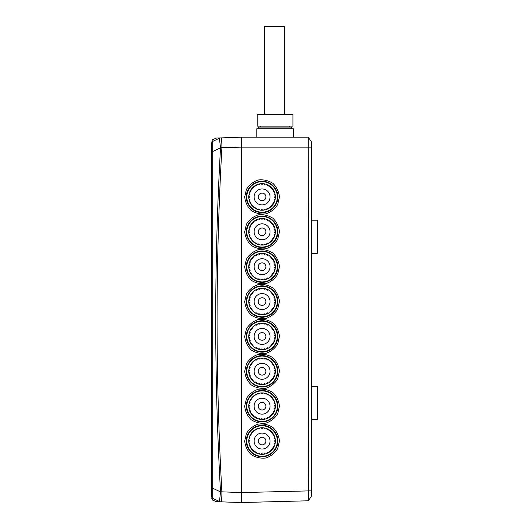 <?xml version="1.0" encoding="UTF-8"?>
<svg xmlns="http://www.w3.org/2000/svg" width="529" height="529" viewBox="0 0 529 529"><rect width="100%" height="100%" fill="white"/><g stroke="black" fill="none" stroke-linecap="round" stroke-linejoin="round"><path stroke-width="0.79" d="M311.416 220.223L317.228 220.223L317.228 253.437L311.416 253.437M219.39 501.479C213.584 501.274 213.584 501.274 219.39 501.472L212.691 498.331A1.66 1.66 180 0 1 211.772 496.85L211.772 142.883A1.66 1.66 0 0 1 212.691 141.415L219.39 138.267C213.584 138.466 213.584 138.466 219.39 138.267A3.319 3.286 88 0 1 220.758 137.91C214.953 138.115 214.959 138.115 220.758 137.91L241.336 137.19L308.275 137.19L311.416 141.812L311.416 496.103M264.626 114.469L264.626 26.45L284.218 26.45L284.218 114.469M275.087 114.469L292.94 114.469L292.94 126.094L257.233 126.094L257.233 114.469L275.087 114.469M246.812 196.933A15.262 15.262 0 0 0 269.697 210.145A15.262 15.262 0 0 0 269.697 183.715A15.262 15.262 0 0 0 246.812 196.933M246.812 231.808A15.262 15.262 0 0 0 269.697 245.02A15.262 15.262 0 0 0 269.697 218.589A15.262 15.262 0 0 0 246.812 231.808M246.812 336.431A15.262 15.262 0 0 0 269.697 349.643A15.262 15.262 0 0 0 269.697 323.212A15.262 15.262 0 0 0 246.812 336.431M246.812 371.305A15.262 15.262 0 0 0 269.697 384.517A15.262 15.262 0 0 0 269.697 358.087A15.262 15.262 0 0 0 246.812 371.305M246.812 406.179A15.262 15.262 0 0 0 269.697 419.391A15.262 15.262 0 0 0 269.697 392.961A15.262 15.262 0 0 0 246.812 406.179M246.812 301.556A15.262 15.262 0 0 0 269.697 314.768A15.262 15.262 0 0 0 269.697 288.338A15.262 15.262 0 0 0 246.812 301.556M246.812 266.682A15.262 15.262 0 0 0 269.697 279.894A15.262 15.262 0 0 0 269.697 253.464A15.262 15.262 0 0 0 246.812 266.682M246.812 441.054A15.262 15.262 0 0 0 269.697 454.266A15.262 15.262 0 0 0 269.697 427.835A15.262 15.262 0 0 0 246.812 441.054M293.35 137.19L293.35 128.745L256.816 128.745L256.816 137.19M308.4 500.784L311.416 496.169L308.4 500.784L241.336 502.543L308.4 500.784L308.275 137.19L311.416 141.812M277.831 406.179C278.28 400.493 273.116 390.68 262.093 390.455C251.083 390.7 245.945 400.479 246.388 406.179C245.945 411.879 251.096 421.673 262.119 421.897C273.129 421.659 278.274 411.86 277.831 406.179M241.336 137.19L220.937 137.904C221.525 136.542 221.988 144 221.889 147.829L221.882 147.922C215.482 262.556 215.482 377.19 221.882 491.825L241.336 492.592L241.336 502.543L241.336 137.19L241.336 147.148L220.507 147.723L219.39 138.267M277.831 336.431C278.28 330.744 273.116 320.931 262.093 320.706C251.083 320.951 245.945 330.731 246.388 336.431C245.945 342.131 251.096 351.924 262.119 352.149C273.129 351.911 278.274 342.111 277.831 336.431M277.831 371.305C278.28 365.618 273.116 355.805 262.093 355.581C251.083 355.825 245.945 365.605 246.388 371.305C245.945 377.005 251.096 386.798 262.119 387.023C273.129 386.785 278.274 376.985 277.831 371.305M277.831 441.054C278.28 435.367 273.116 425.554 262.093 425.329C251.083 425.574 245.945 435.354 246.388 441.054C245.945 446.754 251.096 456.547 262.119 456.778C273.129 456.534 278.274 446.734 277.831 441.054M277.831 266.682C278.28 260.995 273.116 251.182 262.093 250.958C251.083 251.202 245.945 260.982 246.388 266.682C245.945 272.382 251.096 282.175 262.119 282.4C273.129 282.162 278.274 272.362 277.831 266.682M277.831 301.556C278.28 295.87 273.116 286.057 262.093 285.832C251.083 286.077 245.945 295.856 246.388 301.556C245.945 307.256 251.096 317.05 262.119 317.274C273.129 317.036 278.274 307.237 277.831 301.556M277.831 231.808C278.28 226.121 273.116 216.308 262.093 216.083C251.083 216.328 245.945 226.108 246.388 231.808C245.945 237.508 251.096 247.301 262.119 247.526C273.129 247.288 278.274 237.488 277.831 231.808M277.831 196.933C278.28 191.247 273.116 181.434 262.093 181.209C251.083 181.454 245.945 191.233 246.388 196.933C245.945 202.633 251.096 212.427 262.119 212.651C273.129 212.413 278.274 202.614 277.831 196.933M241.336 502.55L220.937 501.836L241.336 502.55L241.336 492.592L311.416 490.826M219.482 501.413L219.39 501.472A3.319 3.286 92 0 0 220.758 501.829C214.959 501.631 214.953 501.631 220.758 501.829L220.937 501.836A3.319 3.181 -88 0 1 219.482 501.413L220.514 491.897C214.113 377.005 214.113 262.318 220.514 147.842L212.691 151.525L212.691 488.214L220.514 491.897L221.882 491.825M211.772 488.181L212.691 488.214L212.691 498.338M220.507 492.023L221.889 491.91C221.988 495.752 221.532 503.178 220.937 501.836L220.99 501.836M212.691 141.415L212.691 151.525L211.772 151.565M221.882 147.922L220.507 147.723M220.937 137.904A3.319 3.181 88 0 0 219.482 138.327M212.691 194.302L212.691 158.66M221.373 138.479L220.943 137.904M291.691 128.745L291.691 127.086L258.476 127.086L258.476 128.745M275.351 440.657A13.285 13.285 0 0 0 275.292 439.738L274.597 440.174L275.351 440.657A13.285 13.285 0 0 1 275.351 441.477L274.604 441.814L275.285 442.396A13.285 13.285 0 0 1 275.179 443.203L274.399 443.441L275.001 444.109A13.285 13.285 0 0 0 275.358 441.054M275.186 438.931A13.285 13.285 0 0 0 275.007 438.025L274.372 438.541L275.186 438.931A13.285 13.285 0 0 1 275.292 439.738M274.796 437.232A13.285 13.285 0 0 0 274.498 436.359L273.943 436.961L274.796 437.232A13.285 13.285 0 0 1 275.007 438.025M274.187 435.605A13.285 13.285 0 0 0 273.777 434.778L273.301 435.446L274.187 435.605A13.285 13.285 0 0 1 274.498 436.359M273.374 434.071A13.285 13.285 0 0 0 272.858 433.304L272.475 434.025L273.374 434.071A13.285 13.285 0 0 1 273.777 434.778M272.362 432.656A13.285 13.285 0 0 0 271.754 431.962L271.47 432.729L272.362 432.656A13.285 13.285 0 0 1 272.858 433.304M271.179 431.386A13.285 13.285 0 0 0 270.484 430.771L270.306 431.571L271.179 431.386A13.285 13.285 0 0 1 271.754 431.962M269.843 430.275A13.285 13.285 0 0 0 269.076 429.766L268.997 430.58L269.843 430.275A13.285 13.285 0 0 1 270.484 430.771M268.368 429.356A13.285 13.285 0 0 0 267.542 428.946L267.568 429.766L268.368 429.356A13.285 13.285 0 0 1 269.076 429.766M266.788 428.635A13.285 13.285 0 0 0 265.915 428.338L266.047 429.145L266.788 428.635A13.285 13.285 0 0 1 267.542 428.946M265.122 428.126A13.285 13.285 0 0 0 264.222 427.941L264.46 428.728L265.122 428.126A13.285 13.285 0 0 1 265.915 428.338M263.409 427.835A13.285 13.285 0 0 0 262.49 427.776L262.827 428.516L263.409 427.835A13.285 13.285 0 0 1 264.222 427.941M261.676 427.776A13.285 13.285 0 0 0 260.751 427.835L261.187 428.53L261.676 427.776A13.285 13.285 0 0 1 262.49 427.776M259.944 427.941A13.285 13.285 0 0 0 259.038 428.12L259.56 428.748L259.944 427.941A13.285 13.285 0 0 1 260.751 427.835M258.251 428.331A13.285 13.285 0 0 0 257.378 428.622L257.973 429.184L258.251 428.331A13.285 13.285 0 0 1 259.038 428.12M256.625 428.933A13.285 13.285 0 0 0 255.791 429.343L256.459 429.819L256.625 428.933A13.285 13.285 0 0 1 257.378 428.622M255.09 429.753A13.285 13.285 0 0 0 254.317 430.262L255.044 430.646L255.09 429.753A13.285 13.285 0 0 1 255.791 429.343M253.669 430.758A13.285 13.285 0 0 0 252.974 431.366L253.741 431.651L253.669 430.758A13.285 13.285 0 0 1 254.317 430.262M252.399 431.942A13.285 13.285 0 0 0 251.791 432.636L252.591 432.821L252.399 431.942A13.285 13.285 0 0 1 252.974 431.366M251.295 433.284A13.285 13.285 0 0 0 250.779 434.051L251.592 434.13L251.295 433.284A13.285 13.285 0 0 1 251.791 432.636M250.369 434.759A13.285 13.285 0 0 0 249.959 435.585L250.779 435.552L250.369 434.759A13.285 13.285 0 0 1 250.779 434.051M249.648 436.339A13.285 13.285 0 0 0 249.351 437.212L250.157 437.073L249.648 436.339A13.285 13.285 0 0 1 249.959 435.585M249.139 437.999A13.285 13.285 0 0 0 248.961 438.905L249.741 438.66L249.139 437.999A13.285 13.285 0 0 1 249.351 437.212M248.855 439.711A13.285 13.285 0 0 0 248.789 440.631L249.536 440.293L248.855 439.711A13.285 13.285 0 0 1 248.961 438.905M248.789 441.451A13.285 13.285 0 0 0 248.848 442.37L249.543 441.933L248.789 441.451A13.285 13.285 0 0 1 248.789 440.631M248.954 443.176A13.285 13.285 0 0 0 249.133 444.082L249.767 443.56L248.954 443.176A13.285 13.285 0 0 1 248.848 442.37M249.344 444.869A13.285 13.285 0 0 0 249.642 445.749L250.197 445.147L249.344 444.869A13.285 13.285 0 0 1 249.133 444.082M249.953 446.502A13.285 13.285 0 0 0 250.356 447.329L250.832 446.661L249.953 446.502A13.285 13.285 0 0 1 249.642 445.749M250.766 448.037A13.285 13.285 0 0 0 251.275 448.804L251.665 448.076L250.766 448.037A13.285 13.285 0 0 1 250.356 447.329M251.771 449.452A13.285 13.285 0 0 0 252.379 450.146L252.67 449.379L251.771 449.452A13.285 13.285 0 0 1 251.275 448.804M252.961 450.721A13.285 13.285 0 0 0 253.649 451.33L253.834 450.536L252.961 450.721A13.285 13.285 0 0 1 252.379 450.146M254.297 451.832A13.285 13.285 0 0 0 255.064 452.341L255.143 451.528L254.297 451.832A13.285 13.285 0 0 1 253.649 451.33M255.772 452.751A13.285 13.285 0 0 0 256.598 453.161L256.572 452.341L255.772 452.751A13.285 13.285 0 0 1 255.064 452.341M257.352 453.472A13.285 13.285 0 0 0 258.225 453.77L258.092 452.963L257.352 453.472A13.285 13.285 0 0 1 256.598 453.161M259.012 453.981A13.285 13.285 0 0 0 259.918 454.166L259.679 453.379L259.012 453.981A13.285 13.285 0 0 1 258.225 453.77M260.724 454.272A13.285 13.285 0 0 0 261.65 454.332L261.306 453.584L260.724 454.272A13.285 13.285 0 0 1 259.918 454.166M262.463 454.332A13.285 13.285 0 0 0 263.382 454.272L262.953 453.578L262.463 454.332A13.285 13.285 0 0 1 261.65 454.332M264.196 454.166A13.285 13.285 0 0 0 265.102 453.988L264.579 453.36L264.196 454.166A13.285 13.285 0 0 1 263.382 454.272M265.889 453.776A13.285 13.285 0 0 0 266.761 453.485L266.16 452.923L265.889 453.776A13.285 13.285 0 0 1 265.102 453.988M267.515 453.168A13.285 13.285 0 0 0 268.342 452.764L267.674 452.288L267.515 453.168A13.285 13.285 0 0 1 266.761 453.485M269.049 452.355A13.285 13.285 0 0 0 269.816 451.845L269.096 451.462L269.049 452.355A13.285 13.285 0 0 1 268.342 452.764M270.464 451.349A13.285 13.285 0 0 0 271.159 450.741L270.392 450.457L270.464 451.349A13.285 13.285 0 0 1 269.816 451.845M271.741 450.166A13.285 13.285 0 0 0 272.349 449.471L271.549 449.286L271.741 450.166A13.285 13.285 0 0 1 271.159 450.741M272.845 448.823A13.285 13.285 0 0 0 273.361 448.056L272.541 447.977L272.845 448.823A13.285 13.285 0 0 1 272.349 449.471M273.764 447.349A13.285 13.285 0 0 0 274.174 446.522L273.361 446.555L273.764 447.349A13.285 13.285 0 0 1 273.361 448.056M274.491 445.768A13.285 13.285 0 0 0 274.789 444.896L273.976 445.034L274.491 445.768A13.285 13.285 0 0 1 274.174 446.522M275.001 444.109A13.285 13.285 0 0 1 274.789 444.896M258.251 441.054A3.822 3.822 0 0 1 263.978 437.748A3.822 3.822 0 0 1 263.978 444.36A3.822 3.822 0 0 1 258.251 441.054M254.099 441.054A7.968 7.968 0 0 0 266.054 447.957A7.968 7.968 0 0 0 266.054 434.15A7.968 7.968 0 0 0 254.099 441.054M275.351 266.285A13.285 13.285 0 0 0 275.292 265.366L274.597 265.796L275.351 266.285A13.285 13.285 0 0 1 275.351 267.099L274.604 267.443L275.285 268.024A13.285 13.285 0 0 0 275.351 267.099M275.186 264.553A13.285 13.285 0 0 0 275.007 263.647L274.372 264.169L275.186 264.553A13.285 13.285 0 0 1 275.292 265.366M274.796 262.86A13.285 13.285 0 0 0 274.498 261.987L273.943 262.589L274.796 262.86A13.285 13.285 0 0 1 275.007 263.647M274.187 261.233A13.285 13.285 0 0 0 273.777 260.407L273.301 261.075L274.187 261.233A13.285 13.285 0 0 1 274.498 261.987M273.374 259.699A13.285 13.285 0 0 0 272.858 258.932L272.475 259.653L273.374 259.699A13.285 13.285 0 0 1 273.777 260.407M272.362 258.284A13.285 13.285 0 0 0 271.754 257.59L271.47 258.357L272.362 258.284A13.285 13.285 0 0 1 272.858 258.932M271.179 257.008A13.285 13.285 0 0 0 270.484 256.4L270.306 257.2L271.179 257.008A13.285 13.285 0 0 1 271.754 257.59M269.843 255.904A13.285 13.285 0 0 0 269.076 255.388L268.997 256.208L269.843 255.904A13.285 13.285 0 0 1 270.484 256.4M268.368 254.985A13.285 13.285 0 0 0 267.542 254.575L267.568 255.395L268.368 254.985A13.285 13.285 0 0 1 269.076 255.388M266.788 254.257A13.285 13.285 0 0 0 265.915 253.96L266.047 254.773L266.788 254.257A13.285 13.285 0 0 1 267.542 254.575M265.122 253.748A13.285 13.285 0 0 0 264.222 253.57L264.46 254.356L265.122 253.748A13.285 13.285 0 0 1 265.915 253.96M263.409 253.464A13.285 13.285 0 0 0 262.49 253.404L262.827 254.145L263.409 253.464A13.285 13.285 0 0 1 264.222 253.57M261.676 253.398A13.285 13.285 0 0 0 260.751 253.457L261.187 254.158L261.676 253.398A13.285 13.285 0 0 1 262.49 253.404M259.944 253.563A13.285 13.285 0 0 0 259.038 253.748L259.56 254.376L259.944 253.563A13.285 13.285 0 0 1 260.751 253.457M258.251 253.953A13.285 13.285 0 0 0 257.378 254.251L257.973 254.813L258.251 253.953A13.285 13.285 0 0 1 259.038 253.748M256.625 254.561A13.285 13.285 0 0 0 255.791 254.971L256.459 255.447L256.625 254.561A13.285 13.285 0 0 1 257.378 254.251M255.09 255.375A13.285 13.285 0 0 0 254.317 255.891L255.044 256.274L255.09 255.375A13.285 13.285 0 0 1 255.791 254.971M253.669 256.386A13.285 13.285 0 0 0 252.974 256.995L253.741 257.279L253.669 256.386A13.285 13.285 0 0 1 254.317 255.891M252.399 257.57A13.285 13.285 0 0 0 251.791 258.264L252.591 258.45L252.399 257.57A13.285 13.285 0 0 1 252.974 256.995M251.295 258.912A13.285 13.285 0 0 0 250.779 259.679L251.592 259.752L251.295 258.912A13.285 13.285 0 0 1 251.791 258.264M250.369 260.38A13.285 13.285 0 0 0 249.959 261.207L250.779 261.181L250.369 260.38A13.285 13.285 0 0 1 250.779 259.679M249.648 261.961A13.285 13.285 0 0 0 249.351 262.834L250.157 262.701L249.648 261.961A13.285 13.285 0 0 1 249.959 261.207M249.139 263.627A13.285 13.285 0 0 0 248.961 264.526L249.741 264.288L249.139 263.627A13.285 13.285 0 0 1 249.351 262.834M248.855 265.34A13.285 13.285 0 0 0 248.789 266.259L249.536 265.922L248.855 265.34A13.285 13.285 0 0 1 248.961 264.526M248.789 267.072A13.285 13.285 0 0 0 248.848 267.998L249.543 267.562L248.789 267.072A13.285 13.285 0 0 1 248.789 266.259M248.954 268.805A13.285 13.285 0 0 0 249.133 269.711L249.767 269.188L248.954 268.805A13.285 13.285 0 0 1 248.848 267.998M249.344 270.498A13.285 13.285 0 0 0 249.642 271.37L250.197 270.775L249.344 270.498A13.285 13.285 0 0 1 249.133 269.711M249.953 272.124A13.285 13.285 0 0 0 250.356 272.957L250.832 272.29L249.953 272.124A13.285 13.285 0 0 1 249.642 271.37M250.766 273.665A13.285 13.285 0 0 0 251.275 274.432L251.665 273.705L250.766 273.665A13.285 13.285 0 0 1 250.356 272.957M251.771 275.08A13.285 13.285 0 0 0 252.379 275.774L252.67 275.007L251.771 275.08A13.285 13.285 0 0 1 251.275 274.432M252.961 276.35A13.285 13.285 0 0 0 253.649 276.958L253.834 276.158L252.961 276.35A13.285 13.285 0 0 1 252.379 275.774M254.297 277.454A13.285 13.285 0 0 0 255.064 277.97L255.143 277.156L254.297 277.454A13.285 13.285 0 0 1 253.649 276.958M255.772 278.38A13.285 13.285 0 0 0 256.598 278.79L256.572 277.97L255.772 278.38A13.285 13.285 0 0 1 255.064 277.97M257.352 279.1A13.285 13.285 0 0 0 258.225 279.398L258.092 278.591L257.352 279.1A13.285 13.285 0 0 1 256.598 278.79M259.012 279.61A13.285 13.285 0 0 0 259.918 279.788L259.679 279.008L259.012 279.61A13.285 13.285 0 0 1 258.225 279.398M260.724 279.901A13.285 13.285 0 0 0 261.65 279.96L261.306 279.213L260.724 279.901A13.285 13.285 0 0 1 259.918 279.788M262.463 279.96A13.285 13.285 0 0 0 263.382 279.901L262.953 279.206L262.463 279.96A13.285 13.285 0 0 1 261.65 279.96M264.196 279.795A13.285 13.285 0 0 0 265.102 279.616L264.579 278.981L264.196 279.795A13.285 13.285 0 0 1 263.382 279.901M265.889 279.405A13.285 13.285 0 0 0 266.761 279.107L266.16 278.552L265.889 279.405A13.285 13.285 0 0 1 265.102 279.616M267.515 278.796A13.285 13.285 0 0 0 268.342 278.393L267.674 277.917L267.515 278.796A13.285 13.285 0 0 1 266.761 279.107M269.049 277.983A13.285 13.285 0 0 0 269.816 277.474L269.096 277.09L269.049 277.983A13.285 13.285 0 0 1 268.342 278.393M270.464 276.978A13.285 13.285 0 0 0 271.159 276.369L270.392 276.078L270.464 276.978A13.285 13.285 0 0 1 269.816 277.474M271.741 275.794A13.285 13.285 0 0 0 272.349 275.1L271.549 274.915L271.741 275.794A13.285 13.285 0 0 1 271.159 276.369M272.845 274.452A13.285 13.285 0 0 0 273.361 273.685L272.541 273.605L272.845 274.452A13.285 13.285 0 0 1 272.349 275.1M273.764 272.977A13.285 13.285 0 0 0 274.174 272.151L273.361 272.177L273.764 272.977A13.285 13.285 0 0 1 273.361 273.685M274.491 271.397A13.285 13.285 0 0 0 274.789 270.524L273.976 270.656L274.491 271.397A13.285 13.285 0 0 1 274.174 272.151M275.001 269.737A13.285 13.285 0 0 0 275.179 268.831L274.399 269.069L275.001 269.737A13.285 13.285 0 0 1 274.789 270.524M275.285 268.024A13.285 13.285 0 0 1 275.179 268.831M258.251 266.682A3.822 3.822 0 0 1 263.978 263.369A3.822 3.822 0 0 1 263.978 269.988A3.822 3.822 0 0 1 258.251 266.682M254.099 266.682A7.968 7.968 0 0 0 266.054 273.586A7.968 7.968 0 0 0 266.054 259.779A7.968 7.968 0 0 0 254.099 266.682M275.351 301.16A13.285 13.285 0 0 0 275.292 300.241L274.597 300.67L275.351 301.16A13.285 13.285 0 0 1 275.351 301.973L274.604 302.317L275.285 302.899A13.285 13.285 0 0 0 275.351 301.973M275.186 299.427A13.285 13.285 0 0 0 275.007 298.528L274.372 299.044L275.186 299.427A13.285 13.285 0 0 1 275.292 300.241M274.796 297.734A13.285 13.285 0 0 0 274.498 296.862L273.943 297.463L274.796 297.734A13.285 13.285 0 0 1 275.007 298.528M274.187 296.108A13.285 13.285 0 0 0 273.777 295.281L273.301 295.949L274.187 296.108A13.285 13.285 0 0 1 274.498 296.862M273.374 294.574A13.285 13.285 0 0 0 272.858 293.807L272.475 294.527L273.374 294.574A13.285 13.285 0 0 1 273.777 295.281M272.362 293.159A13.285 13.285 0 0 0 271.754 292.464L271.47 293.231L272.362 293.159A13.285 13.285 0 0 1 272.858 293.807M271.179 291.882A13.285 13.285 0 0 0 270.484 291.274L270.306 292.074L271.179 291.882A13.285 13.285 0 0 1 271.754 292.464M269.843 290.778A13.285 13.285 0 0 0 269.076 290.262L268.997 291.082L269.843 290.778A13.285 13.285 0 0 1 270.484 291.274M268.368 289.859A13.285 13.285 0 0 0 267.542 289.449L267.568 290.269L268.368 289.859A13.285 13.285 0 0 1 269.076 290.262M266.788 289.138A13.285 13.285 0 0 0 265.915 288.841L266.047 289.647L266.788 289.138A13.285 13.285 0 0 1 267.542 289.449M265.122 288.622A13.285 13.285 0 0 0 264.222 288.444L264.46 289.231L265.122 288.622A13.285 13.285 0 0 1 265.915 288.841M263.409 288.338A13.285 13.285 0 0 0 262.49 288.279L262.827 289.019L263.409 288.338A13.285 13.285 0 0 1 264.222 288.444M261.676 288.272A13.285 13.285 0 0 0 260.751 288.331L261.187 289.032L261.676 288.272A13.285 13.285 0 0 1 262.49 288.279M259.944 288.437A13.285 13.285 0 0 0 259.038 288.622L259.56 289.251L259.944 288.437A13.285 13.285 0 0 1 260.751 288.331M258.251 288.827A13.285 13.285 0 0 0 257.378 289.125L257.973 289.687L258.251 288.827A13.285 13.285 0 0 1 259.038 288.622M256.625 289.436A13.285 13.285 0 0 0 255.791 289.846L256.459 290.322L256.625 289.436A13.285 13.285 0 0 1 257.378 289.125M255.09 290.249A13.285 13.285 0 0 0 254.317 290.765L255.044 291.148L255.09 290.249A13.285 13.285 0 0 1 255.791 289.846M253.669 291.261A13.285 13.285 0 0 0 252.974 291.869L253.741 292.153L253.669 291.261A13.285 13.285 0 0 1 254.317 290.765M252.399 292.444A13.285 13.285 0 0 0 251.791 293.139L252.591 293.324L252.399 292.444A13.285 13.285 0 0 1 252.974 291.869M251.295 293.787A13.285 13.285 0 0 0 250.779 294.554L251.592 294.627L251.295 293.787A13.285 13.285 0 0 1 251.791 293.139M250.369 295.255A13.285 13.285 0 0 0 249.959 296.081L250.779 296.055L250.369 295.255A13.285 13.285 0 0 1 250.779 294.554M249.648 296.835A13.285 13.285 0 0 0 249.351 297.715L250.157 297.576L249.648 296.835A13.285 13.285 0 0 1 249.959 296.081M249.139 298.501A13.285 13.285 0 0 0 248.961 299.407L249.741 299.163L249.139 298.501A13.285 13.285 0 0 1 249.351 297.715M248.855 300.214A13.285 13.285 0 0 0 248.789 301.133L249.536 300.796L248.855 300.214A13.285 13.285 0 0 1 248.961 299.407M248.789 301.953A13.285 13.285 0 0 0 248.848 302.872L249.543 302.436L248.789 301.953A13.285 13.285 0 0 1 248.789 301.133M248.954 303.679A13.285 13.285 0 0 0 249.133 304.585L249.767 304.063L248.954 303.679A13.285 13.285 0 0 1 248.848 302.872M249.344 305.372A13.285 13.285 0 0 0 249.642 306.245L250.197 305.65L249.344 305.372A13.285 13.285 0 0 1 249.133 304.585M249.953 306.999A13.285 13.285 0 0 0 250.356 307.832L250.832 307.164L249.953 306.999A13.285 13.285 0 0 1 249.642 306.245M250.766 308.539A13.285 13.285 0 0 0 251.275 309.306L251.665 308.579L250.766 308.539A13.285 13.285 0 0 1 250.356 307.832M251.771 309.954A13.285 13.285 0 0 0 252.379 310.649L252.67 309.882L251.771 309.954A13.285 13.285 0 0 1 251.275 309.306M252.961 311.224A13.285 13.285 0 0 0 253.649 311.832L253.834 311.032L252.961 311.224A13.285 13.285 0 0 1 252.379 310.649M254.297 312.328A13.285 13.285 0 0 0 255.064 312.844L255.143 312.031L254.297 312.328A13.285 13.285 0 0 1 253.649 311.832M255.772 313.254A13.285 13.285 0 0 0 256.598 313.664L256.572 312.844L255.772 313.254A13.285 13.285 0 0 1 255.064 312.844M257.352 313.975A13.285 13.285 0 0 0 258.225 314.272L258.092 313.466L257.352 313.975A13.285 13.285 0 0 1 256.598 313.664M259.012 314.484A13.285 13.285 0 0 0 259.918 314.662L259.679 313.882L259.012 314.484A13.285 13.285 0 0 1 258.225 314.272M260.724 314.775A13.285 13.285 0 0 0 261.65 314.834L261.306 314.087L260.724 314.775A13.285 13.285 0 0 1 259.918 314.662M262.463 314.834A13.285 13.285 0 0 0 263.382 314.775L262.953 314.081L262.463 314.834A13.285 13.285 0 0 1 261.65 314.834M264.196 314.669A13.285 13.285 0 0 0 265.102 314.49L264.579 313.856L264.196 314.669A13.285 13.285 0 0 1 263.382 314.775M265.889 314.279A13.285 13.285 0 0 0 266.761 313.981L266.16 313.426L265.889 314.279A13.285 13.285 0 0 1 265.102 314.49M267.515 313.671A13.285 13.285 0 0 0 268.342 313.267L267.674 312.791L267.515 313.671A13.285 13.285 0 0 1 266.761 313.981M269.049 312.857A13.285 13.285 0 0 0 269.816 312.348L269.096 311.965L269.049 312.857A13.285 13.285 0 0 1 268.342 313.267M270.464 311.852A13.285 13.285 0 0 0 271.159 311.244L270.392 310.953L270.464 311.852A13.285 13.285 0 0 1 269.816 312.348M271.741 310.668A13.285 13.285 0 0 0 272.349 309.974L271.549 309.789L271.741 310.668A13.285 13.285 0 0 1 271.159 311.244M272.845 309.326A13.285 13.285 0 0 0 273.361 308.559L272.541 308.48L272.845 309.326A13.285 13.285 0 0 1 272.349 309.974M273.764 307.852A13.285 13.285 0 0 0 274.174 307.025L273.361 307.051L273.764 307.852A13.285 13.285 0 0 1 273.361 308.559M274.491 306.271A13.285 13.285 0 0 0 274.789 305.398L273.976 305.531L274.491 306.271A13.285 13.285 0 0 1 274.174 307.025M275.001 304.611A13.285 13.285 0 0 0 275.179 303.706L274.399 303.944L275.001 304.611A13.285 13.285 0 0 1 274.789 305.398M275.285 302.899A13.285 13.285 0 0 1 275.179 303.706M258.251 301.556A3.822 3.822 0 0 1 263.978 298.25A3.822 3.822 0 0 1 263.978 304.863A3.822 3.822 0 0 1 258.251 301.556M254.099 301.556A7.968 7.968 0 0 0 266.054 308.46A7.968 7.968 0 0 0 266.054 294.653A7.968 7.968 0 0 0 254.099 301.556M275.351 405.783A13.285 13.285 0 0 0 275.292 404.864L274.597 405.3L275.351 405.783A13.285 13.285 0 0 1 275.351 406.603L274.604 406.94L275.285 407.522A13.285 13.285 0 0 1 275.179 408.328L274.399 408.567L275.001 409.234A13.285 13.285 0 0 0 275.358 406.179M275.186 404.057A13.285 13.285 0 0 0 275.007 403.151L274.372 403.667L275.186 404.057A13.285 13.285 0 0 1 275.292 404.864M274.796 402.357A13.285 13.285 0 0 0 274.498 401.485L273.943 402.086L274.796 402.357A13.285 13.285 0 0 1 275.007 403.151M274.187 400.731A13.285 13.285 0 0 0 273.777 399.904L273.301 400.572L274.187 400.731A13.285 13.285 0 0 1 274.498 401.485M273.374 399.197A13.285 13.285 0 0 0 272.858 398.43L272.475 399.15L273.374 399.197A13.285 13.285 0 0 1 273.777 399.904M272.362 397.782A13.285 13.285 0 0 0 271.754 397.087L271.47 397.854L272.362 397.782A13.285 13.285 0 0 1 272.858 398.43M271.179 396.512A13.285 13.285 0 0 0 270.484 395.897L270.306 396.697L271.179 396.512A13.285 13.285 0 0 1 271.754 397.087M269.843 395.401A13.285 13.285 0 0 0 269.076 394.892L268.997 395.705L269.843 395.401A13.285 13.285 0 0 1 270.484 395.897M268.368 394.482A13.285 13.285 0 0 0 267.542 394.072L267.568 394.892L268.368 394.482A13.285 13.285 0 0 1 269.076 394.892M266.788 393.761A13.285 13.285 0 0 0 265.915 393.464L266.047 394.27L266.788 393.761A13.285 13.285 0 0 1 267.542 394.072M265.122 393.252A13.285 13.285 0 0 0 264.222 393.067L264.46 393.854L265.122 393.252A13.285 13.285 0 0 1 265.915 393.464M263.409 392.961A13.285 13.285 0 0 0 262.49 392.902L262.827 393.642L263.409 392.961A13.285 13.285 0 0 1 264.222 393.067M261.676 392.902A13.285 13.285 0 0 0 260.751 392.961L261.187 393.655L261.676 392.902A13.285 13.285 0 0 1 262.49 392.902M259.944 393.067A13.285 13.285 0 0 0 259.038 393.245L259.56 393.874L259.944 393.067A13.285 13.285 0 0 1 260.751 392.961M258.251 393.45A13.285 13.285 0 0 0 257.378 393.748L257.973 394.31L258.251 393.45A13.285 13.285 0 0 1 259.038 393.245M256.625 394.059A13.285 13.285 0 0 0 255.791 394.469L256.459 394.945L256.625 394.059A13.285 13.285 0 0 1 257.378 393.748M255.09 394.879A13.285 13.285 0 0 0 254.317 395.388L255.044 395.771L255.09 394.879A13.285 13.285 0 0 1 255.791 394.469M253.669 395.884A13.285 13.285 0 0 0 252.974 396.492L253.741 396.776L253.669 395.884A13.285 13.285 0 0 1 254.317 395.388M252.399 397.067A13.285 13.285 0 0 0 251.791 397.762L252.591 397.947L252.399 397.067A13.285 13.285 0 0 1 252.974 396.492M251.295 398.41A13.285 13.285 0 0 0 250.779 399.177L251.592 399.256L251.295 398.41A13.285 13.285 0 0 1 251.791 397.762M250.369 399.878A13.285 13.285 0 0 0 249.959 400.711L250.779 400.678L250.369 399.878A13.285 13.285 0 0 1 250.779 399.177M249.648 401.465A13.285 13.285 0 0 0 249.351 402.338L250.157 402.199L249.648 401.465A13.285 13.285 0 0 1 249.959 400.711M249.139 403.124A13.285 13.285 0 0 0 248.961 404.03L249.741 403.786L249.139 403.124A13.285 13.285 0 0 1 249.351 402.338M248.855 404.837A13.285 13.285 0 0 0 248.789 405.756L249.536 405.419L248.855 404.837A13.285 13.285 0 0 1 248.961 404.03M248.789 406.576A13.285 13.285 0 0 0 248.848 407.495L249.543 407.059L248.789 406.576A13.285 13.285 0 0 1 248.789 405.756M248.954 408.302A13.285 13.285 0 0 0 249.133 409.208L249.767 408.686L248.954 408.302A13.285 13.285 0 0 1 248.848 407.495M249.344 409.995A13.285 13.285 0 0 0 249.642 410.874L250.197 410.273L249.344 409.995A13.285 13.285 0 0 1 249.133 409.208M249.953 411.628A13.285 13.285 0 0 0 250.356 412.455L250.832 411.787L249.953 411.628A13.285 13.285 0 0 1 249.642 410.874M250.766 413.162A13.285 13.285 0 0 0 251.275 413.929L251.665 413.202L250.766 413.162A13.285 13.285 0 0 1 250.356 412.455M251.771 414.577A13.285 13.285 0 0 0 252.379 415.272L252.67 414.505L251.771 414.577A13.285 13.285 0 0 1 251.275 413.929M252.961 415.847A13.285 13.285 0 0 0 253.649 416.455L253.834 415.662L252.961 415.847A13.285 13.285 0 0 1 252.379 415.272M254.297 416.958A13.285 13.285 0 0 0 255.064 417.467L255.143 416.654L254.297 416.958A13.285 13.285 0 0 1 253.649 416.455M255.772 417.877A13.285 13.285 0 0 0 256.598 418.287L256.572 417.467L255.772 417.877A13.285 13.285 0 0 1 255.064 417.467M257.352 418.598A13.285 13.285 0 0 0 258.225 418.895L258.092 418.089L257.352 418.598A13.285 13.285 0 0 1 256.598 418.287M259.012 419.107A13.285 13.285 0 0 0 259.918 419.292L259.679 418.505L259.012 419.107A13.285 13.285 0 0 1 258.225 418.895M260.724 419.398A13.285 13.285 0 0 0 261.65 419.457L261.306 418.71L260.724 419.398A13.285 13.285 0 0 1 259.918 419.292M262.463 419.457A13.285 13.285 0 0 0 263.382 419.398L262.953 418.704L262.463 419.457A13.285 13.285 0 0 1 261.65 419.457M264.196 419.292A13.285 13.285 0 0 0 265.102 419.113L264.579 418.479L264.196 419.292A13.285 13.285 0 0 1 263.382 419.398M265.889 418.902A13.285 13.285 0 0 0 266.761 418.611L266.16 418.049L265.889 418.902A13.285 13.285 0 0 1 265.102 419.113M267.515 418.294A13.285 13.285 0 0 0 268.342 417.89L267.674 417.414L267.515 418.294A13.285 13.285 0 0 1 266.761 418.611M269.049 417.48A13.285 13.285 0 0 0 269.816 416.971L269.096 416.587L269.049 417.48A13.285 13.285 0 0 1 268.342 417.89M270.464 416.475A13.285 13.285 0 0 0 271.159 415.867L270.392 415.576L270.464 416.475A13.285 13.285 0 0 1 269.816 416.971M271.741 415.291A13.285 13.285 0 0 0 272.349 414.597L271.549 414.412L271.741 415.291A13.285 13.285 0 0 1 271.159 415.867M272.845 413.949A13.285 13.285 0 0 0 273.361 413.182L272.541 413.103L272.845 413.949A13.285 13.285 0 0 1 272.349 414.597M273.764 412.475A13.285 13.285 0 0 0 274.174 411.648L273.361 411.681L273.764 412.475A13.285 13.285 0 0 1 273.361 413.182M274.491 410.894A13.285 13.285 0 0 0 274.789 410.021L273.976 410.16L274.491 410.894A13.285 13.285 0 0 1 274.174 411.648M275.001 409.234A13.285 13.285 0 0 1 274.789 410.021M258.251 406.179A3.822 3.822 0 0 1 263.978 402.873A3.822 3.822 0 0 1 263.978 409.486A3.822 3.822 0 0 1 258.251 406.179M254.099 406.179A7.968 7.968 0 0 0 266.054 413.083A7.968 7.968 0 0 0 266.054 399.276A7.968 7.968 0 0 0 254.099 406.179M275.351 370.908A13.285 13.285 0 0 0 275.292 369.989L274.597 370.419L275.351 370.908A13.285 13.285 0 0 1 275.351 371.728L274.604 372.066L275.285 372.647A13.285 13.285 0 0 1 275.179 373.454L274.399 373.692L275.001 374.36A13.285 13.285 0 0 0 275.358 371.305M275.186 369.176A13.285 13.285 0 0 0 275.007 368.277L274.372 368.792L275.186 369.176A13.285 13.285 0 0 1 275.292 369.989M274.796 367.483A13.285 13.285 0 0 0 274.498 366.61L273.943 367.212L274.796 367.483A13.285 13.285 0 0 1 275.007 368.277M274.187 365.856A13.285 13.285 0 0 0 273.777 365.03L273.301 365.698L274.187 365.856A13.285 13.285 0 0 1 274.498 366.61M273.374 364.322A13.285 13.285 0 0 0 272.858 363.555L272.475 364.276L273.374 364.322A13.285 13.285 0 0 1 273.777 365.03M272.362 362.907A13.285 13.285 0 0 0 271.754 362.213L271.47 362.98L272.362 362.907A13.285 13.285 0 0 1 272.858 363.555M271.179 361.638A13.285 13.285 0 0 0 270.484 361.023L270.306 361.823L271.179 361.638A13.285 13.285 0 0 1 271.754 362.213M269.843 360.527A13.285 13.285 0 0 0 269.076 360.018L268.997 360.831L269.843 360.527A13.285 13.285 0 0 1 270.484 361.023M268.368 359.608A13.285 13.285 0 0 0 267.542 359.198L267.568 360.018L268.368 359.608A13.285 13.285 0 0 1 269.076 360.018M266.788 358.887A13.285 13.285 0 0 0 265.915 358.589L266.047 359.396L266.788 358.887A13.285 13.285 0 0 1 267.542 359.198M265.122 358.378A13.285 13.285 0 0 0 264.222 358.193L264.46 358.979L265.122 358.378A13.285 13.285 0 0 1 265.915 358.589M263.409 358.087A13.285 13.285 0 0 0 262.49 358.027L262.827 358.768L263.409 358.087A13.285 13.285 0 0 1 264.222 358.193M261.676 358.027A13.285 13.285 0 0 0 260.751 358.087L261.187 358.781L261.676 358.027A13.285 13.285 0 0 1 262.49 358.027M259.944 358.193A13.285 13.285 0 0 0 259.038 358.371L259.56 358.999L259.944 358.193A13.285 13.285 0 0 1 260.751 358.087M258.251 358.576A13.285 13.285 0 0 0 257.378 358.874L257.973 359.436L258.251 358.576A13.285 13.285 0 0 1 259.038 358.371M256.625 359.184A13.285 13.285 0 0 0 255.791 359.594L256.459 360.07L256.625 359.184A13.285 13.285 0 0 1 257.378 358.874M255.09 359.998A13.285 13.285 0 0 0 254.317 360.514L255.044 360.897L255.09 359.998A13.285 13.285 0 0 1 255.791 359.594M253.669 361.009A13.285 13.285 0 0 0 252.974 361.618L253.741 361.902L253.669 361.009A13.285 13.285 0 0 1 254.317 360.514M252.399 362.193A13.285 13.285 0 0 0 251.791 362.887L252.591 363.073L252.399 362.193A13.285 13.285 0 0 1 252.974 361.618M251.295 363.535A13.285 13.285 0 0 0 250.779 364.302L251.592 364.375L251.295 363.535A13.285 13.285 0 0 1 251.791 362.887M250.369 365.003A13.285 13.285 0 0 0 249.959 365.837L250.779 365.804L250.369 365.003A13.285 13.285 0 0 1 250.779 364.302M249.648 366.584A13.285 13.285 0 0 0 249.351 367.463L250.157 367.324L249.648 366.584A13.285 13.285 0 0 1 249.959 365.837M249.139 368.25A13.285 13.285 0 0 0 248.961 369.156L249.741 368.911L249.139 368.25A13.285 13.285 0 0 1 249.351 367.463M248.855 369.963A13.285 13.285 0 0 0 248.789 370.882L249.536 370.545L248.855 369.963A13.285 13.285 0 0 1 248.961 369.156M248.789 371.702A13.285 13.285 0 0 0 248.848 372.621L249.543 372.185L248.789 371.702A13.285 13.285 0 0 1 248.789 370.882M248.954 373.428A13.285 13.285 0 0 0 249.133 374.334L249.767 373.811L248.954 373.428A13.285 13.285 0 0 1 248.848 372.621M249.344 375.121A13.285 13.285 0 0 0 249.642 375.993L250.197 375.398L249.344 375.121A13.285 13.285 0 0 1 249.133 374.334M249.953 376.754A13.285 13.285 0 0 0 250.356 377.58L250.832 376.913L249.953 376.754A13.285 13.285 0 0 1 249.642 375.993M250.766 378.288A13.285 13.285 0 0 0 251.275 379.055L251.665 378.328L250.766 378.288A13.285 13.285 0 0 1 250.356 377.58M251.771 379.703A13.285 13.285 0 0 0 252.379 380.397L252.67 379.63L251.771 379.703A13.285 13.285 0 0 1 251.275 379.055M252.961 380.973A13.285 13.285 0 0 0 253.649 381.581L253.834 380.787L252.961 380.973A13.285 13.285 0 0 1 252.379 380.397M254.297 382.077A13.285 13.285 0 0 0 255.064 382.593L255.143 381.779L254.297 382.077A13.285 13.285 0 0 1 253.649 381.581M255.772 383.003A13.285 13.285 0 0 0 256.598 383.413L256.572 382.593L255.772 383.003A13.285 13.285 0 0 1 255.064 382.593M257.352 383.723A13.285 13.285 0 0 0 258.225 384.021L258.092 383.214L257.352 383.723A13.285 13.285 0 0 1 256.598 383.413M259.012 384.233A13.285 13.285 0 0 0 259.918 384.411L259.679 383.631L259.012 384.233A13.285 13.285 0 0 1 258.225 384.021M260.724 384.523A13.285 13.285 0 0 0 261.65 384.583L261.306 383.836L260.724 384.523A13.285 13.285 0 0 1 259.918 384.411M262.463 384.583A13.285 13.285 0 0 0 263.382 384.523L262.953 383.829L262.463 384.583A13.285 13.285 0 0 1 261.65 384.583M264.196 384.418A13.285 13.285 0 0 0 265.102 384.239L264.579 383.604L264.196 384.418A13.285 13.285 0 0 1 263.382 384.523M265.889 384.028A13.285 13.285 0 0 0 266.761 383.73L266.16 383.175L265.889 384.028A13.285 13.285 0 0 1 265.102 384.239M267.515 383.419A13.285 13.285 0 0 0 268.342 383.016L267.674 382.54L267.515 383.419A13.285 13.285 0 0 1 266.761 383.73M269.049 382.606A13.285 13.285 0 0 0 269.816 382.097L269.096 381.713L269.049 382.606A13.285 13.285 0 0 1 268.342 383.016M270.464 381.601A13.285 13.285 0 0 0 271.159 380.992L270.392 380.701L270.464 381.601A13.285 13.285 0 0 1 269.816 382.097M271.741 380.417A13.285 13.285 0 0 0 272.349 379.723L271.549 379.538L271.741 380.417A13.285 13.285 0 0 1 271.159 380.992M272.845 379.075A13.285 13.285 0 0 0 273.361 378.308L272.541 378.228L272.845 379.075A13.285 13.285 0 0 1 272.349 379.723M273.764 377.6A13.285 13.285 0 0 0 274.174 376.774L273.361 376.8L273.764 377.6A13.285 13.285 0 0 1 273.361 378.308M274.491 376.02A13.285 13.285 0 0 0 274.789 375.147L273.976 375.286L274.491 376.02A13.285 13.285 0 0 1 274.174 376.774M275.001 374.36A13.285 13.285 0 0 1 274.789 375.147M258.251 371.305A3.822 3.822 0 0 1 263.978 367.999A3.822 3.822 0 0 1 263.978 374.611A3.822 3.822 0 0 1 258.251 371.305M254.099 371.305A7.968 7.968 0 0 0 266.054 378.209A7.968 7.968 0 0 0 266.054 364.402A7.968 7.968 0 0 0 254.099 371.305M273.764 342.726A13.285 13.285 0 0 1 273.361 343.433L272.541 343.354L272.845 344.2A13.285 13.285 0 0 1 272.349 344.848L271.549 344.663L271.741 345.543A13.285 13.285 0 0 1 271.159 346.118L270.392 345.827L270.464 346.726A13.285 13.285 0 0 1 269.816 347.222L269.096 346.839L269.049 347.732A13.285 13.285 0 0 1 268.342 348.142L267.674 347.665L267.515 348.545A13.285 13.285 0 0 1 266.761 348.856L266.16 348.3L265.889 349.153A13.285 13.285 0 0 1 265.102 349.365L264.579 348.73L264.196 349.543A13.285 13.285 0 0 1 263.382 349.649L262.953 348.955L262.463 349.709A13.285 13.285 0 0 1 261.65 349.709L261.306 348.961L260.724 349.649A13.285 13.285 0 0 1 259.918 349.537L259.679 348.756L259.012 349.358A13.285 13.285 0 0 1 258.225 349.147L258.092 348.34L257.352 348.849A13.285 13.285 0 0 1 256.598 348.538L256.572 347.718L255.772 348.128A13.285 13.285 0 0 1 255.064 347.718L255.143 346.905L254.297 347.203A13.285 13.285 0 0 1 253.649 346.707L253.834 345.913L252.961 346.098A13.285 13.285 0 0 1 252.379 345.523L252.67 344.756L251.771 344.829A13.285 13.285 0 0 1 251.275 344.181L251.665 343.453L250.766 343.414A13.285 13.285 0 0 1 250.356 342.706L250.832 342.038L249.953 341.879A13.285 13.285 0 0 1 249.642 341.119L250.197 340.524L249.344 340.246A13.285 13.285 0 0 1 249.133 339.459L249.767 338.937L248.954 338.553A13.285 13.285 0 0 1 248.848 337.747L249.543 337.31L248.789 336.828A13.285 13.285 0 0 1 248.789 336.008L249.536 335.67L248.855 335.088A13.285 13.285 0 0 1 248.961 334.282L249.741 334.037L249.139 333.376A13.285 13.285 0 0 1 249.351 332.589L250.157 332.45L249.648 331.709A13.285 13.285 0 0 1 249.959 330.956L250.779 330.929L250.369 330.129A13.285 13.285 0 0 1 250.779 329.428L251.592 329.501L251.295 328.661A13.285 13.285 0 0 1 251.791 328.013L252.591 328.198L252.399 327.319A13.285 13.285 0 0 1 252.974 326.743L253.741 327.028L253.669 326.135A13.285 13.285 0 0 1 254.317 325.639L255.044 326.023L255.09 325.123A13.285 13.285 0 0 1 255.791 324.72L256.459 325.196L256.625 324.31A13.285 13.285 0 0 1 257.378 323.999L257.973 324.561L258.251 323.702A13.285 13.285 0 0 1 259.038 323.497L259.56 324.125L259.944 323.318A13.285 13.285 0 0 1 260.751 323.212L261.187 323.907L261.676 323.153A13.285 13.285 0 0 1 262.49 323.153L262.827 323.893L263.409 323.212A13.285 13.285 0 0 1 264.222 323.318L264.46 324.105L265.122 323.497A13.285 13.285 0 0 1 265.915 323.715L266.047 324.522L266.788 324.012A13.285 13.285 0 0 1 267.542 324.323L267.568 325.143L268.368 324.733A13.285 13.285 0 0 1 269.076 325.143L268.997 325.957L269.843 325.652A13.285 13.285 0 0 1 270.484 326.148L270.306 326.948L271.179 326.757A13.285 13.285 0 0 1 271.754 327.339L271.47 328.106L272.362 328.033A13.285 13.285 0 0 1 272.858 328.681L272.475 329.402L273.374 329.448A13.285 13.285 0 0 1 273.777 330.156L273.301 330.823L274.187 330.982A13.285 13.285 0 0 1 274.498 331.736L273.943 332.338L274.796 332.609A13.285 13.285 0 0 1 275.007 333.402L274.372 333.918L275.186 334.302A13.285 13.285 0 0 1 275.292 335.115L274.597 335.545L275.351 336.034A13.285 13.285 0 0 1 275.351 336.847L274.604 337.191L275.285 337.773A13.285 13.285 0 0 1 275.179 338.58L274.399 338.818L275.001 339.486A13.285 13.285 0 0 1 274.789 340.273L273.976 340.405L274.491 341.145A13.285 13.285 0 0 1 274.174 341.899L273.361 341.926L273.764 342.726A13.285 13.285 0 0 0 274.174 341.899M258.251 336.431A3.822 3.822 0 0 1 263.978 333.125A3.822 3.822 0 0 1 263.978 339.737A3.822 3.822 0 0 1 258.251 336.431M254.099 336.431A7.968 7.968 0 0 0 266.054 343.334A7.968 7.968 0 0 0 266.054 329.527A7.968 7.968 0 0 0 254.099 336.431M275.351 336.034A13.285 13.285 0 0 0 275.292 335.115M275.186 334.302A13.285 13.285 0 0 0 275.007 333.402M274.796 332.609A13.285 13.285 0 0 0 274.498 331.736M274.187 330.982A13.285 13.285 0 0 0 273.777 330.156M273.374 329.448A13.285 13.285 0 0 0 272.858 328.681M272.362 328.033A13.285 13.285 0 0 0 271.754 327.339M271.179 326.757A13.285 13.285 0 0 0 270.484 326.148M269.843 325.652A13.285 13.285 0 0 0 269.076 325.143M268.368 324.733A13.285 13.285 0 0 0 267.542 324.323M266.788 324.012A13.285 13.285 0 0 0 265.915 323.715M265.122 323.497A13.285 13.285 0 0 0 264.222 323.318M263.409 323.212A13.285 13.285 0 0 0 262.49 323.153M261.676 323.153A13.285 13.285 0 0 0 260.751 323.212M259.944 323.318A13.285 13.285 0 0 0 259.038 323.497M258.251 323.702A13.285 13.285 0 0 0 257.378 323.999M256.625 324.31A13.285 13.285 0 0 0 255.791 324.72M255.09 325.123A13.285 13.285 0 0 0 254.317 325.639M253.669 326.135A13.285 13.285 0 0 0 252.974 326.743M252.399 327.319A13.285 13.285 0 0 0 251.791 328.013M251.295 328.661A13.285 13.285 0 0 0 250.779 329.428M250.369 330.129A13.285 13.285 0 0 0 249.959 330.956M249.648 331.709A13.285 13.285 0 0 0 249.351 332.589M249.139 333.376A13.285 13.285 0 0 0 248.961 334.282M248.855 335.088A13.285 13.285 0 0 0 248.789 336.008M248.789 336.828A13.285 13.285 0 0 0 248.848 337.747M248.954 338.553A13.285 13.285 0 0 0 249.133 339.459M249.344 340.246A13.285 13.285 0 0 0 249.642 341.119M249.953 341.879A13.285 13.285 0 0 0 250.356 342.706M250.766 343.414A13.285 13.285 0 0 0 251.275 344.181M251.771 344.829A13.285 13.285 0 0 0 252.379 345.523M252.961 346.098A13.285 13.285 0 0 0 253.649 346.707M254.297 347.203A13.285 13.285 0 0 0 255.064 347.718M255.772 348.128A13.285 13.285 0 0 0 256.598 348.538M257.352 348.849A13.285 13.285 0 0 0 258.225 349.147M259.012 349.358A13.285 13.285 0 0 0 259.918 349.537M260.724 349.649A13.285 13.285 0 0 0 261.65 349.709M262.463 349.709A13.285 13.285 0 0 0 263.382 349.649M264.196 349.543A13.285 13.285 0 0 0 265.102 349.365M265.889 349.153A13.285 13.285 0 0 0 266.761 348.856M267.515 348.545A13.285 13.285 0 0 0 268.342 348.142M269.049 347.732A13.285 13.285 0 0 0 269.816 347.222M270.464 346.726A13.285 13.285 0 0 0 271.159 346.118M271.741 345.543A13.285 13.285 0 0 0 272.349 344.848M272.845 344.2A13.285 13.285 0 0 0 273.361 343.433M274.491 341.145A13.285 13.285 0 0 0 274.789 340.273M275.001 339.486A13.285 13.285 0 0 0 275.179 338.58M275.285 337.773A13.285 13.285 0 0 0 275.351 336.847M273.764 238.103A13.285 13.285 0 0 1 273.361 238.81L272.541 238.731L272.845 239.577A13.285 13.285 0 0 1 272.349 240.226L271.549 240.04L271.741 240.92A13.285 13.285 0 0 1 271.159 241.495L270.392 241.204L270.464 242.103A13.285 13.285 0 0 1 269.816 242.599L269.096 242.209L269.049 243.109A13.285 13.285 0 0 1 268.342 243.519L267.674 243.042L267.515 243.922A13.285 13.285 0 0 1 266.761 244.233L266.16 243.677L265.889 244.53A13.285 13.285 0 0 1 265.102 244.742L264.579 244.107L264.196 244.92A13.285 13.285 0 0 1 263.382 245.026L262.953 244.332L262.463 245.086A13.285 13.285 0 0 1 261.65 245.086L261.306 244.338L260.724 245.026A13.285 13.285 0 0 1 259.918 244.914L259.679 244.133L259.012 244.735A13.285 13.285 0 0 1 258.225 244.524L258.092 243.717L257.352 244.226A13.285 13.285 0 0 1 256.598 243.915L256.572 243.095L255.772 243.505A13.285 13.285 0 0 1 255.064 243.095L255.143 242.282L254.297 242.58A13.285 13.285 0 0 1 253.649 242.084L253.834 241.284L252.961 241.475A13.285 13.285 0 0 1 252.379 240.9L252.67 240.133L251.771 240.206A13.285 13.285 0 0 1 251.275 239.558L251.665 238.83L250.766 238.791A13.285 13.285 0 0 1 250.356 238.083L250.832 237.415L249.953 237.25A13.285 13.285 0 0 1 249.642 236.496L250.197 235.901L249.344 235.623A13.285 13.285 0 0 1 249.133 234.836L249.767 234.314L248.954 233.93A13.285 13.285 0 0 1 248.848 233.124L249.543 232.687L248.789 232.198A13.285 13.285 0 0 1 248.789 231.385L249.536 231.047L248.855 230.465A13.285 13.285 0 0 1 248.961 229.652L249.741 229.414L249.139 228.753A13.285 13.285 0 0 1 249.351 227.959L250.157 227.827L249.648 227.086A13.285 13.285 0 0 1 249.959 226.333L250.779 226.306L250.369 225.506A13.285 13.285 0 0 1 250.779 224.799L251.592 224.878L251.295 224.038A13.285 13.285 0 0 1 251.791 223.39L252.591 223.575L252.399 222.696A13.285 13.285 0 0 1 252.974 222.12L253.741 222.405L253.669 221.512A13.285 13.285 0 0 1 254.317 221.016L255.044 221.4L255.09 220.5A13.285 13.285 0 0 1 255.791 220.097L256.459 220.573L256.625 219.687A13.285 13.285 0 0 1 257.378 219.376L257.973 219.938L258.251 219.079A13.285 13.285 0 0 1 259.038 218.867L259.56 219.502L259.944 218.689A13.285 13.285 0 0 1 260.751 218.583L261.187 219.277L261.676 218.523A13.285 13.285 0 0 1 262.49 218.53L262.827 219.271L263.409 218.589A13.285 13.285 0 0 1 264.222 218.695L264.46 219.482L265.122 218.874A13.285 13.285 0 0 1 265.915 219.085L266.047 219.899L266.788 219.383A13.285 13.285 0 0 1 267.542 219.7L267.568 220.52L268.368 220.11A13.285 13.285 0 0 1 269.076 220.514L268.997 221.334L269.843 221.029A13.285 13.285 0 0 1 270.484 221.525L270.306 222.325L271.179 222.134A13.285 13.285 0 0 1 271.754 222.716L271.47 223.483L272.362 223.41A13.285 13.285 0 0 1 272.858 224.058L272.475 224.779L273.374 224.825A13.285 13.285 0 0 1 273.777 225.533L273.301 226.2L274.187 226.359A13.285 13.285 0 0 1 274.498 227.113L273.943 227.715L274.796 227.986A13.285 13.285 0 0 1 275.007 228.773L274.372 229.295L275.186 229.679A13.285 13.285 0 0 1 275.292 230.492L274.597 230.922L275.351 231.411A13.285 13.285 0 0 1 275.351 232.224L274.604 232.568L275.285 233.15A13.285 13.285 0 0 1 275.179 233.957L274.399 234.195L275.001 234.863A13.285 13.285 0 0 1 274.789 235.65L273.976 235.782L274.491 236.523A13.285 13.285 0 0 1 274.174 237.276L273.361 237.303L273.764 238.103A13.285 13.285 0 0 0 274.174 237.276M258.251 231.808A3.822 3.822 0 0 1 263.978 228.495A3.822 3.822 0 0 1 263.978 235.114A3.822 3.822 0 0 1 258.251 231.808M254.099 231.808A7.968 7.968 0 0 0 266.054 238.711A7.968 7.968 0 0 0 266.054 224.904A7.968 7.968 0 0 0 254.099 231.808M275.351 231.411A13.285 13.285 0 0 0 275.292 230.492M275.186 229.679A13.285 13.285 0 0 0 275.007 228.773M274.796 227.986A13.285 13.285 0 0 0 274.498 227.113M274.187 226.359A13.285 13.285 0 0 0 273.777 225.533M273.374 224.825A13.285 13.285 0 0 0 272.858 224.058M272.362 223.41A13.285 13.285 0 0 0 271.754 222.716M271.179 222.134A13.285 13.285 0 0 0 270.484 221.525M269.843 221.029A13.285 13.285 0 0 0 269.076 220.514M268.368 220.11A13.285 13.285 0 0 0 267.542 219.7M266.788 219.383A13.285 13.285 0 0 0 265.915 219.085M265.122 218.874A13.285 13.285 0 0 0 264.222 218.695M263.409 218.589A13.285 13.285 0 0 0 262.49 218.53M261.676 218.523A13.285 13.285 0 0 0 260.751 218.583M259.944 218.689A13.285 13.285 0 0 0 259.038 218.867M258.251 219.079A13.285 13.285 0 0 0 257.378 219.376M256.625 219.687A13.285 13.285 0 0 0 255.791 220.097M255.09 220.5A13.285 13.285 0 0 0 254.317 221.016M253.669 221.512A13.285 13.285 0 0 0 252.974 222.12M252.399 222.696A13.285 13.285 0 0 0 251.791 223.39M251.295 224.038A13.285 13.285 0 0 0 250.779 224.799M250.369 225.506A13.285 13.285 0 0 0 249.959 226.333M249.648 227.086A13.285 13.285 0 0 0 249.351 227.959M249.139 228.753A13.285 13.285 0 0 0 248.961 229.652M248.855 230.465A13.285 13.285 0 0 0 248.789 231.385M248.789 232.198A13.285 13.285 0 0 0 248.848 233.124M248.954 233.93A13.285 13.285 0 0 0 249.133 234.836M249.344 235.623A13.285 13.285 0 0 0 249.642 236.496M249.953 237.25A13.285 13.285 0 0 0 250.356 238.083M250.766 238.791A13.285 13.285 0 0 0 251.275 239.558M251.771 240.206A13.285 13.285 0 0 0 252.379 240.9M252.961 241.475A13.285 13.285 0 0 0 253.649 242.084M254.297 242.58A13.285 13.285 0 0 0 255.064 243.095M255.772 243.505A13.285 13.285 0 0 0 256.598 243.915M257.352 244.226A13.285 13.285 0 0 0 258.225 244.524M259.012 244.735A13.285 13.285 0 0 0 259.918 244.914M260.724 245.026A13.285 13.285 0 0 0 261.65 245.086M262.463 245.086A13.285 13.285 0 0 0 263.382 245.026M264.196 244.92A13.285 13.285 0 0 0 265.102 244.742M265.889 244.53A13.285 13.285 0 0 0 266.761 244.233M267.515 243.922A13.285 13.285 0 0 0 268.342 243.519M269.049 243.109A13.285 13.285 0 0 0 269.816 242.599M270.464 242.103A13.285 13.285 0 0 0 271.159 241.495M271.741 240.92A13.285 13.285 0 0 0 272.349 240.226M272.845 239.577A13.285 13.285 0 0 0 273.361 238.81M274.491 236.523A13.285 13.285 0 0 0 274.789 235.65M275.001 234.863A13.285 13.285 0 0 0 275.179 233.957M275.285 233.15A13.285 13.285 0 0 0 275.351 232.224M273.764 203.229A13.285 13.285 0 0 1 273.361 203.936L272.541 203.857L272.845 204.703A13.285 13.285 0 0 1 272.349 205.351L271.549 205.166L271.741 206.039A13.285 13.285 0 0 1 271.159 206.621L270.392 206.33L270.464 207.229A13.285 13.285 0 0 1 269.816 207.725L269.096 207.335L269.049 208.234A13.285 13.285 0 0 1 268.342 208.644L267.674 208.168L267.515 209.048A13.285 13.285 0 0 1 266.761 209.358L266.16 208.803L265.889 209.656A13.285 13.285 0 0 1 265.102 209.868L264.579 209.233L264.196 210.046A13.285 13.285 0 0 1 263.382 210.152L262.953 209.458L262.463 210.211A13.285 13.285 0 0 1 261.65 210.211L261.306 209.464L260.724 210.152A13.285 13.285 0 0 1 259.918 210.039L259.679 209.259L259.012 209.861A13.285 13.285 0 0 1 258.225 209.649L258.092 208.843L257.352 209.352A13.285 13.285 0 0 1 256.598 209.041L256.572 208.221L255.772 208.631A13.285 13.285 0 0 1 255.064 208.221L255.143 207.408L254.297 207.705A13.285 13.285 0 0 1 253.649 207.209L253.834 206.409L252.961 206.601A13.285 13.285 0 0 1 252.379 206.026L252.67 205.259L251.771 205.331A13.285 13.285 0 0 1 251.275 204.683L251.665 203.956L250.766 203.916A13.285 13.285 0 0 1 250.356 203.209L250.832 202.541L249.953 202.376A13.285 13.285 0 0 1 249.642 201.622L250.197 201.027L249.344 200.749A13.285 13.285 0 0 1 249.133 199.962L249.767 199.44L248.954 199.056A13.285 13.285 0 0 1 248.848 198.249L249.543 197.813L248.789 197.324A13.285 13.285 0 0 1 248.789 196.51L249.536 196.173L248.855 195.591A13.285 13.285 0 0 1 248.961 194.778L249.741 194.54L249.139 193.879A13.285 13.285 0 0 1 249.351 193.085L250.157 192.953L249.648 192.212A13.285 13.285 0 0 1 249.959 191.458L250.779 191.432L250.369 190.632A13.285 13.285 0 0 1 250.779 189.924L251.592 190.004L251.295 189.164A13.285 13.285 0 0 1 251.791 188.516L252.591 188.701L252.399 187.821A13.285 13.285 0 0 1 252.974 187.246L253.741 187.531L253.669 186.638A13.285 13.285 0 0 1 254.317 186.142L255.044 186.525L255.09 185.626A13.285 13.285 0 0 1 255.791 185.223L256.459 185.699L256.625 184.813A13.285 13.285 0 0 1 257.378 184.502L257.973 185.057L258.251 184.204A13.285 13.285 0 0 1 259.038 183.993L259.56 184.628L259.944 183.814A13.285 13.285 0 0 1 260.751 183.708L261.187 184.403L261.676 183.649A13.285 13.285 0 0 1 262.49 183.656L262.827 184.396L263.409 183.715A13.285 13.285 0 0 1 264.222 183.821L264.46 184.601L265.122 183.999A13.285 13.285 0 0 1 265.915 184.211L266.047 185.024L266.788 184.509A13.285 13.285 0 0 1 267.542 184.826L267.568 185.646L268.368 185.236A13.285 13.285 0 0 1 269.076 185.639L268.997 186.459L269.843 186.155A13.285 13.285 0 0 1 270.484 186.651L270.306 187.451L271.179 187.259A13.285 13.285 0 0 1 271.754 187.841L271.47 188.608L272.362 188.536A13.285 13.285 0 0 1 272.858 189.184L272.475 189.904L273.374 189.951A13.285 13.285 0 0 1 273.777 190.658L273.301 191.326L274.187 191.485A13.285 13.285 0 0 1 274.498 192.239L273.943 192.84L274.796 193.111A13.285 13.285 0 0 1 275.007 193.898L274.372 194.421L275.186 194.804A13.285 13.285 0 0 1 275.292 195.618L274.597 196.047L275.351 196.537A13.285 13.285 0 0 1 275.351 197.35L274.604 197.694L275.285 198.276A13.285 13.285 0 0 1 275.179 199.083L274.399 199.321L275.001 199.988A13.285 13.285 0 0 1 274.789 200.775L273.976 200.908L274.491 201.648A13.285 13.285 0 0 1 274.174 202.402L273.361 202.428L273.764 203.229A13.285 13.285 0 0 0 274.174 202.402M258.251 196.933A3.822 3.822 0 0 1 263.978 193.621A3.822 3.822 0 0 1 263.978 200.24A3.822 3.822 0 0 1 258.251 196.933M254.099 196.933A7.968 7.968 0 0 0 266.054 203.837A7.968 7.968 0 0 0 266.054 190.03A7.968 7.968 0 0 0 254.099 196.933M275.351 196.537A13.285 13.285 0 0 0 275.292 195.618M275.186 194.804A13.285 13.285 0 0 0 275.007 193.898M274.796 193.111A13.285 13.285 0 0 0 274.498 192.239M274.187 191.485A13.285 13.285 0 0 0 273.777 190.658M273.374 189.951A13.285 13.285 0 0 0 272.858 189.184M272.362 188.536A13.285 13.285 0 0 0 271.754 187.841M271.179 187.259A13.285 13.285 0 0 0 270.484 186.651M269.843 186.155A13.285 13.285 0 0 0 269.076 185.639M268.368 185.236A13.285 13.285 0 0 0 267.542 184.826M266.788 184.509A13.285 13.285 0 0 0 265.915 184.211M265.122 183.999A13.285 13.285 0 0 0 264.222 183.821M263.409 183.715A13.285 13.285 0 0 0 262.49 183.656M261.676 183.649A13.285 13.285 0 0 0 260.751 183.708M259.944 183.814A13.285 13.285 0 0 0 259.038 183.993M258.251 184.204A13.285 13.285 0 0 0 257.378 184.502M256.625 184.813A13.285 13.285 0 0 0 255.791 185.223M255.09 185.626A13.285 13.285 0 0 0 254.317 186.142M253.669 186.638A13.285 13.285 0 0 0 252.974 187.246M252.399 187.821A13.285 13.285 0 0 0 251.791 188.516M251.295 189.164A13.285 13.285 0 0 0 250.779 189.924M250.369 190.632A13.285 13.285 0 0 0 249.959 191.458M249.648 192.212A13.285 13.285 0 0 0 249.351 193.085M249.139 193.879A13.285 13.285 0 0 0 248.961 194.778M248.855 195.591A13.285 13.285 0 0 0 248.789 196.51M248.789 197.324A13.285 13.285 0 0 0 248.848 198.249M248.954 199.056A13.285 13.285 0 0 0 249.133 199.962M249.344 200.749A13.285 13.285 0 0 0 249.642 201.622M249.953 202.376A13.285 13.285 0 0 0 250.356 203.209M250.766 203.916A13.285 13.285 0 0 0 251.275 204.683M251.771 205.331A13.285 13.285 0 0 0 252.379 206.026M252.961 206.601A13.285 13.285 0 0 0 253.649 207.209M254.297 207.705A13.285 13.285 0 0 0 255.064 208.221M255.772 208.631A13.285 13.285 0 0 0 256.598 209.041M257.352 209.352A13.285 13.285 0 0 0 258.225 209.649M259.012 209.861A13.285 13.285 0 0 0 259.918 210.039M260.724 210.152A13.285 13.285 0 0 0 261.65 210.211M262.463 210.211A13.285 13.285 0 0 0 263.382 210.152M264.196 210.046A13.285 13.285 0 0 0 265.102 209.868M265.889 209.656A13.285 13.285 0 0 0 266.761 209.358M267.515 209.048A13.285 13.285 0 0 0 268.342 208.644M269.049 208.234A13.285 13.285 0 0 0 269.816 207.725M270.464 207.229A13.285 13.285 0 0 0 271.159 206.621M271.741 206.039A13.285 13.285 0 0 0 272.349 205.351M272.845 204.703A13.285 13.285 0 0 0 273.361 203.936M274.491 201.648A13.285 13.285 0 0 0 274.789 200.775M275.001 199.988A13.285 13.285 0 0 0 275.179 199.083M275.285 198.276A13.285 13.285 0 0 0 275.351 197.35M241.336 146.136L241.336 147.155L311.416 147.155M311.416 386.296L317.228 386.296L317.228 419.51L311.416 419.51M279.431 441.054L277.712 448.585C274.901 453.122 270.974 456.249 265.928 457.982C260.632 458.61 255.738 457.492 251.235 454.629C247.446 450.88 245.264 446.357 244.702 441.054L246.421 433.516C249.232 428.986 253.16 425.852 258.198 424.119C263.495 423.498 268.395 424.615 272.891 427.478C276.687 431.228 278.862 435.751 279.431 441.054M279.431 406.179L277.712 413.711C274.901 418.247 270.974 421.375 265.928 423.107C260.632 423.736 255.738 422.618 251.235 419.755C247.446 416.006 245.264 411.483 244.702 406.179L246.421 398.641C249.232 394.112 253.16 390.977 258.198 389.245C263.495 388.623 268.395 389.741 272.891 392.604C276.687 396.353 278.862 400.876 279.431 406.179M279.431 371.305L277.712 378.837C274.901 383.373 270.974 386.501 265.928 388.233C260.632 388.861 255.738 387.744 251.235 384.881C247.446 381.131 245.264 376.608 244.702 371.305L246.421 363.767C249.232 359.237 253.16 356.103 258.198 354.37C263.495 353.749 268.395 354.866 272.891 357.723C276.687 361.479 278.862 366.002 279.431 371.305M279.431 336.431L277.712 343.962C274.901 348.499 270.974 351.626 265.928 353.359C260.632 353.987 255.738 352.869 251.235 350.006C247.446 346.257 245.264 341.734 244.702 336.431L246.421 328.893C249.232 324.363 253.16 321.229 258.198 319.496C263.495 318.875 268.395 319.992 272.891 322.849C276.687 326.598 278.862 331.128 279.431 336.431M279.431 301.556L277.712 309.088C274.901 313.624 270.974 316.752 265.928 318.484C260.632 319.113 255.738 317.995 251.235 315.132C247.446 311.383 245.264 306.86 244.702 301.556L246.421 294.018C249.232 289.489 253.16 286.354 258.198 284.622C263.495 283.994 268.395 285.118 272.891 287.974C276.687 291.724 278.862 296.253 279.431 301.556M279.431 266.682L277.712 274.214C274.901 278.743 270.974 281.878 265.928 283.61C260.632 284.238 255.738 283.121 251.235 280.258C247.446 276.508 245.264 271.985 244.702 266.682L246.421 259.144C249.232 254.614 253.16 251.48 258.198 249.748C263.495 249.119 268.395 250.243 272.891 253.1C276.687 256.849 278.862 261.379 279.431 266.682M279.431 231.808L277.712 239.339C274.901 243.869 270.974 247.003 265.928 248.736C260.632 249.364 255.738 248.246 251.235 245.383C247.446 241.634 245.264 237.111 244.702 231.808L246.421 224.27C249.232 219.74 253.16 216.606 258.198 214.873C263.495 214.245 268.395 215.363 272.891 218.226C276.687 221.975 278.862 226.505 279.431 231.808M279.431 196.933L277.712 204.465C274.901 208.995 270.974 212.129 265.928 213.861C260.632 214.49 255.738 213.372 251.235 210.509C247.446 206.76 245.264 202.237 244.702 196.933L246.421 189.395C249.232 184.866 253.16 181.731 258.198 179.999C263.495 179.371 268.395 180.488 272.891 183.351C276.687 187.101 278.862 191.63 279.431 196.933M216.407 501.677L212.684 500.136L211.772 498.649M216.407 138.062L212.684 139.603M212.684 139.61L211.772 141.091M289.614 127.086L289.614 126.094M260.552 127.086L260.552 126.094"/></g></svg>
